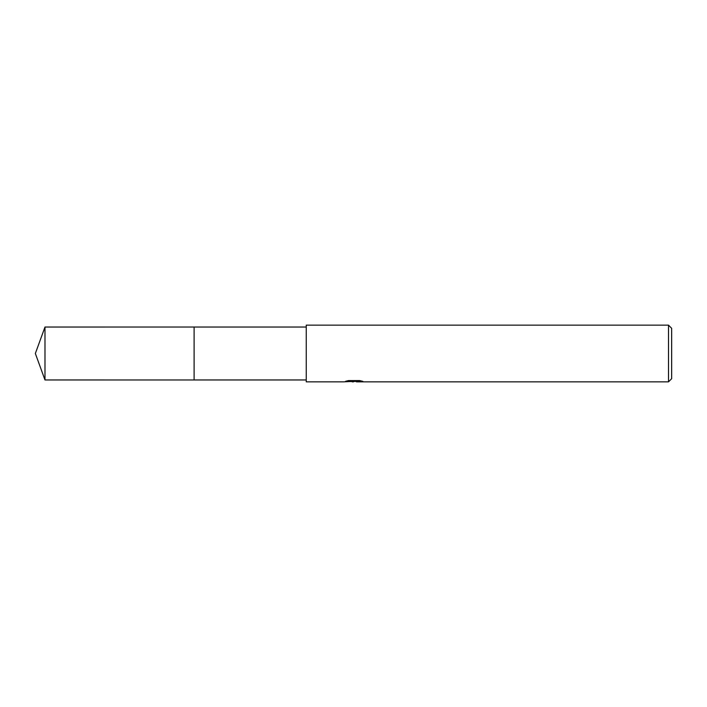 <?xml version="1.0" encoding="UTF-8"?>
<svg xmlns="http://www.w3.org/2000/svg" width="707" height="707" viewBox="0 0 707 707"><rect width="100%" height="100%" fill="white"/><g stroke="black" fill="none" stroke-linecap="round" stroke-linejoin="round"><path stroke-width="1.06" d="M306.246 379.959L194.107 379.959L194.116 327.041L306.246 327.041M194.107 379.959L194.107 327.041L194.107 379.968L44.983 379.959L44.983 327.041L194.107 327.032M356.399 381.4L350.204 381.568M353.5 381.851L352.157 381.851M668.504 381.851L668.504 325.149L671.65 328.304L671.65 378.696L668.504 381.851L356.505 381.851L356.399 381.206L360.217 380.675M348.056 380.666L354.631 380.666L354.631 381.312L343.858 381.851L306.246 381.851L306.246 325.149L668.504 325.149M354.631 381.312L345.573 381.312L348.524 380.569L359.704 380.569L362.947 381.4L356.399 381.833M354.631 381.223L356.399 381.223M44.983 327.041L35.35 353.5L44.983 379.959"/></g></svg>
